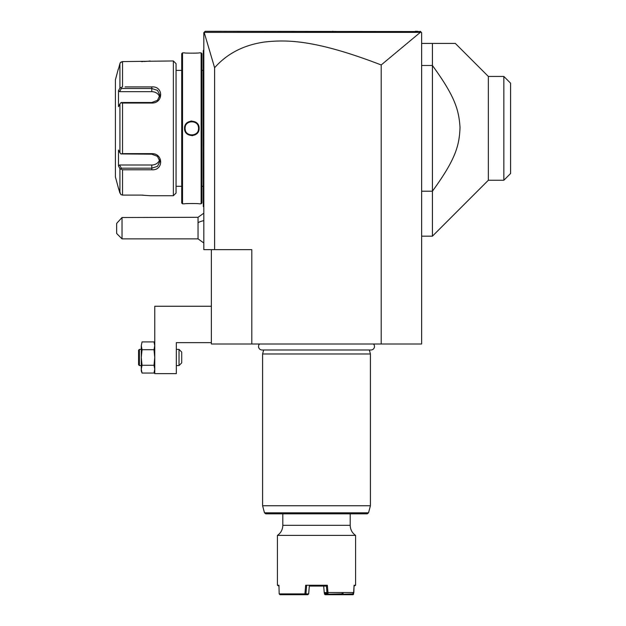 <?xml version="1.0" encoding="UTF-8"?>
<svg xmlns="http://www.w3.org/2000/svg" width="626" height="626" viewBox="0 0 626 626"><rect width="100%" height="100%" fill="white"/><g stroke="black" fill="none" stroke-linecap="round" stroke-linejoin="round"><path stroke-width="0.94" d="M420.304 32.372L381.203 64.955C314.557 39.266 286.192 39.681 264.72 41.989C243.85 44.939 227.152 53.523 214.608 67.741L204.17 32.38L420.304 32.372L421.228 32.239L420.289 31.3L421.634 32.646L421.634 344.003L211.369 344.003L211.369 249.649M381.203 64.955L381.203 344.003M214.608 67.741L214.608 249.649L203.826 249.649L203.826 32.646L205.171 31.3L420.555 31.566M214.608 249.649L251.809 249.649L251.809 344.003M417.644 31.3L415.328 31.3M332.993 31.3L332.523 31.3M221.526 31.3L209.452 31.3L221.526 31.3M421.228 32.239L420.289 31.3M211.369 342.649L176.329 342.649L176.329 373.652L154.763 373.652L154.763 306.263L211.369 306.263M154.763 370.96L154.004 373.041L142.039 373.041L141.288 369.152L142.039 365.263L154.004 365.263L154.763 357.477L154.004 349.699L154.763 345.802L154.004 341.913L142.039 341.913L141.288 345.802L142.039 341.913M142.039 373.041L141.288 370.96L141.288 357.477L142.039 365.263L141.507 361.617M141.57 371.5L141.304 369.747M154.473 371.5L154.747 369.747M154.763 345.583L154.004 349.699L142.039 349.699L141.288 345.802L141.288 357.477L142.039 349.699L141.288 345.583M154.004 373.041L154.763 369.152L154.004 365.263L154.763 357.477M139.395 365.568L139.395 349.394L138.589 350.2L138.589 364.755L139.395 365.568L141.288 365.568M139.395 349.394L141.288 349.394M176.329 349.394L179.02 349.394L181.72 352.086L181.72 362.869L179.02 365.568L179.02 349.394M176.329 365.568L179.02 365.568M203.826 242.998L198.035 238.866L198.035 217.3L203.826 213.176M122.031 238.866L116.639 233.475L116.639 223.419L122.031 217.519L122.031 238.866L198.035 238.866M122.031 217.519L198.035 217.3M203.826 124.378L203.286 124.433L203.286 50.886M203.286 50.706L203.826 49.634M203.286 124.433L203.286 132.258L203.826 132.305M203.826 207.057L203.286 206.517L203.286 132.258M203.286 205.977L203.826 206.517L203.286 205.977M201.94 70.394L203.231 70.394L203.286 186.845M201.94 186.298L203.231 186.298M201.94 203.02L201.94 53.672L201.126 52.866L199.107 52.866C199.53 53.257 184.122 53.257 184.553 52.866L182.526 52.866L182.526 203.826L184.553 203.826C184.13 203.434 199.53 203.434 199.107 203.826L201.126 203.826L201.94 203.02M188.003 203.567L186.462 203.661M193.551 53.202L194.013 53.187M195.868 53.116L197.206 53.03M191.83 121.014L190.758 121.092M191.83 135.678L192.902 135.599M201.126 203.826L201.126 52.866M199.107 128.346C199.522 137.822 184.122 137.798 184.553 128.346C184.13 118.87 199.537 118.893 199.107 128.346L198.567 128.346C198.982 137.039 184.67 137.039 185.093 128.346C184.67 119.652 198.982 119.652 198.567 128.346A6.737 6.737 0 0 0 198.552 127.931L198.567 128.346A6.737 6.737 0 0 1 198.552 128.76M182.526 203.826L181.72 203.02L181.72 53.672L182.526 52.866M176.062 70.394L176.062 193.043L176.062 63.649L176.062 70.394L181.72 70.394M176.062 186.298L181.72 186.298M125.075 86.904L151.797 86.904C163.621 85.965 163.542 103.313 151.797 103.04L122.532 103.04L122.532 153.652L151.797 153.652C163.542 153.378 163.621 170.726 151.797 169.787L122.532 169.787L122.532 195.093L120.818 194.553L122.532 195.093L141.014 195.093L150.177 195.735L173.363 195.735L176.062 193.043M173.363 195.735L173.363 60.949L176.062 63.649M141.053 86.904L127.54 86.904M127.54 169.787L141.046 169.787M119.456 167.807L119.926 168.691L122.532 169.787L125.075 169.787M149.911 195.703L149.512 195.648M143.151 195.124L141.335 195.093M173.363 60.949L122.532 61.598L120.341 62.694M141.366 61.598L143.182 61.559M144.356 61.512L145.216 61.465M145.858 61.418L146.734 61.348M147.493 61.278L148.08 61.215M148.636 61.152L150.076 60.965M120.137 63.046L119.949 63.523M120.818 194.553L118.298 187.651L119.926 193.09L119.926 168.691L118.486 165.968L119.597 164.998L151.797 164.998A8.083 7.003 0 0 0 159.63 159.74M118.854 67.655L119.926 63.602L120.818 62.138L122.532 61.598L122.532 86.904L119.926 88L119.926 63.602L118.486 69.04M118.298 187.651L115.403 176.868L115.403 79.823L118.298 69.04M122.532 153.652L120.818 153.918L119.926 152.744L119.926 103.947L118.486 106.67L118.486 90.715L119.597 91.686L121.287 88.501L120.818 87.703M121.287 88.501L151.797 88.501L157.509 90.387L159.888 95.191L157.502 100.316L151.797 102.507L121.287 102.507L120.818 102.774L122.532 103.04M119.926 103.947L120.818 102.774M151.797 153.652L151.797 154.184L120.818 153.918M151.797 154.184L157.502 156.375L159.888 161.5L157.509 166.305L151.797 168.191L121.287 168.191L120.818 168.981M121.287 168.191L119.597 164.998M118.486 90.715L119.926 88M118.486 165.968L118.486 150.021L119.926 152.744M119.597 91.686L151.797 91.686A8.083 7.003 180 0 1 159.63 96.952M198.52 127.516A6.737 6.737 0 0 0 198.45 127.109L198.52 127.516M198.364 126.702A6.737 6.737 0 0 0 198.254 126.303M195.547 122.727A6.737 6.737 0 0 0 194.827 122.313M193.669 121.859A6.737 6.737 0 0 0 193.27 121.765L193.669 121.859M192.863 121.687A6.737 6.737 0 0 0 192.448 121.632L192.495 121.64M191.892 121.608L192.033 121.608A6.737 6.737 0 0 0 191.619 121.608M191.212 121.632A6.737 6.737 0 0 0 190.797 121.687L190.961 121.663M189.991 121.859L190.39 121.765A6.737 6.737 0 0 0 189.209 122.14L189.381 122.07M188.465 122.508L188.825 122.313A6.737 6.737 0 0 0 188.105 122.727L188.168 122.688M185.327 126.569L185.406 126.303A6.737 6.737 0 0 0 185.288 126.702M185.202 127.109A6.737 6.737 0 0 0 185.139 127.516M185.1 127.931A6.737 6.737 0 0 0 185.093 128.346L185.1 128.76A6.737 6.737 0 0 1 185.093 128.346L185.093 128.299M198.505 129.277L198.52 129.167A6.737 6.737 0 0 1 198.458 129.582M198.364 129.981A6.737 6.737 0 0 1 198.254 130.38L198.309 130.185M195.476 134.011L195.547 133.964A6.737 6.737 0 0 1 194.827 134.379L195.015 134.285M194.068 134.7L194.451 134.551A6.737 6.737 0 0 1 193.27 134.926L193.669 134.825M192.636 135.036L192.863 135.005A6.737 6.737 0 0 1 192.448 135.052M192.033 135.083A6.737 6.737 0 0 1 191.619 135.083L191.752 135.083M191.212 135.059A6.737 6.737 0 0 1 190.797 135.005M190.39 134.926A6.737 6.737 0 0 1 189.991 134.825L190.39 134.926M188.825 134.379A6.737 6.737 0 0 1 188.105 133.964M185.406 130.38A6.737 6.737 0 0 1 185.288 129.981M185.202 129.582A6.737 6.737 0 0 1 185.139 129.167L185.202 129.582M421.634 43.429L455.329 43.429L488.358 76.45L491.856 76.45M421.634 191.204L432.417 191.204L432.417 236.174L488.358 180.233L488.358 76.45L503.852 76.45L510.597 83.195L503.922 76.521M421.634 65.487L432.417 65.487L432.417 191.204C455.963 158.871 459.273 145.475 460.032 127.547C458.889 110.215 455.321 96.897 432.417 65.487L432.417 43.429M488.358 180.233L503.852 180.233L503.852 76.45M510.597 83.195L510.597 173.496L503.852 180.233M259.524 344.003A3.529 3.529 0 0 0 262.067 349.989L370.944 349.989A3.529 3.529 0 0 0 373.487 344.003M263.663 349.989L262.591 353.972L262.591 505.745L370.42 505.745L370.42 353.972L262.591 353.972M369.348 349.989L370.42 353.972M368.518 512.827L264.493 512.827L265.792 513.829L367.219 513.829L368.518 512.827L370.42 505.745M353.299 593.08L353.541 594.309L353.041 594.7L342.876 594.7L342.132 593.894L324.636 594.277L324.229 592.595L327.977 592.54L327.351 585.263L305.66 585.263L304.917 593.894L279.173 593.894L278.953 585.263L277.42 585.263L277.42 535.394A12.129 12.129 0 0 0 282.811 525.308L350.2 525.308L350.2 513.829M277.42 535.394L355.591 535.394C352.117 532.929 350.317 529.565 350.2 525.308M327.977 592.54L353.87 592.54L354.058 585.263L355.591 585.263L355.591 535.394M353.541 594.309L354.034 586.077L355.591 585.263M278.969 586.077L277.42 585.263M279.173 593.894L279.963 594.7L305.097 594.7L305.942 593.894L308.665 593.894L307.82 594.7L305.097 594.7M305.402 594.309L304.917 593.894M305.66 585.263L306.599 586.077L305.942 593.894M309.314 586.077L326.412 586.077L327.351 585.263M326.96 592.595L326.412 586.077M326.952 592.611L328.063 593.354L327.914 592.595M328.063 593.354L325.324 593.354M353.87 592.54L352.994 593.354M353.275 593.894L342.61 594.277M324.636 594.277L325.191 594.7L342.876 594.7M323.689 586.061L324.229 592.595M308.665 593.894L309.322 586.061M324.245 592.611L325.097 593.354M343.126 593.354L343.111 593.894M342.14 593.354L342.132 593.894M324.871 593.894L324.808 593.104M198.035 222.692A16.174 8.083 0 0 1 203.826 220.634M203.286 64.994L203.826 64.994M203.286 118.94L203.826 118.94M203.286 137.751L203.826 137.751M203.286 191.697L203.826 191.697M151.797 86.904L151.797 91.686M151.797 103.04L151.797 102.507M151.797 169.787L151.797 164.998M184.553 128.346L185.093 128.346M154.763 344.003L154.004 341.913M203.231 70.394L203.286 69.846M421.634 236.174L432.417 236.174M264.493 512.827L262.591 505.745M282.811 513.829L282.811 525.308"/></g></svg>
